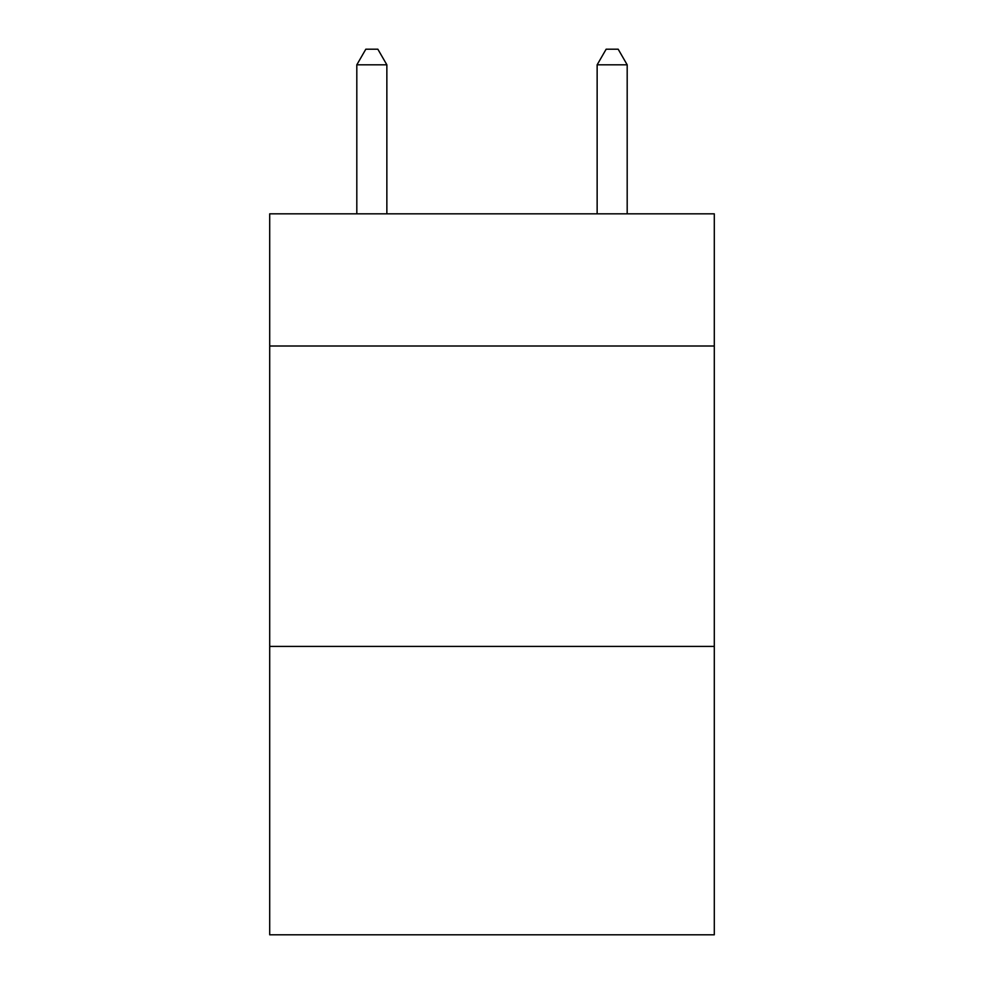 <?xml version="1.0" encoding="UTF-8"?>
<svg xmlns="http://www.w3.org/2000/svg" width="984" height="984" viewBox="0 0 984 984"><rect width="100%" height="100%" fill="white"/><g stroke="black" fill="none" stroke-linecap="round" stroke-linejoin="round"><path stroke-width="1.48" d="M714.298 345.999L714.298 213.823L269.702 213.823L269.702 345.999L714.298 345.999L714.298 934.8L269.702 934.8L269.702 345.999M714.298 646.414L269.702 646.414M386.86 213.823L386.86 64.821L356.811 64.821L356.811 213.823M356.811 64.821L365.827 49.2L377.844 49.2L386.86 64.821M627.189 213.823L627.189 64.821L597.14 64.821L597.14 213.823M597.14 64.821L606.156 49.2L618.173 49.2L627.189 64.821"/></g></svg>
